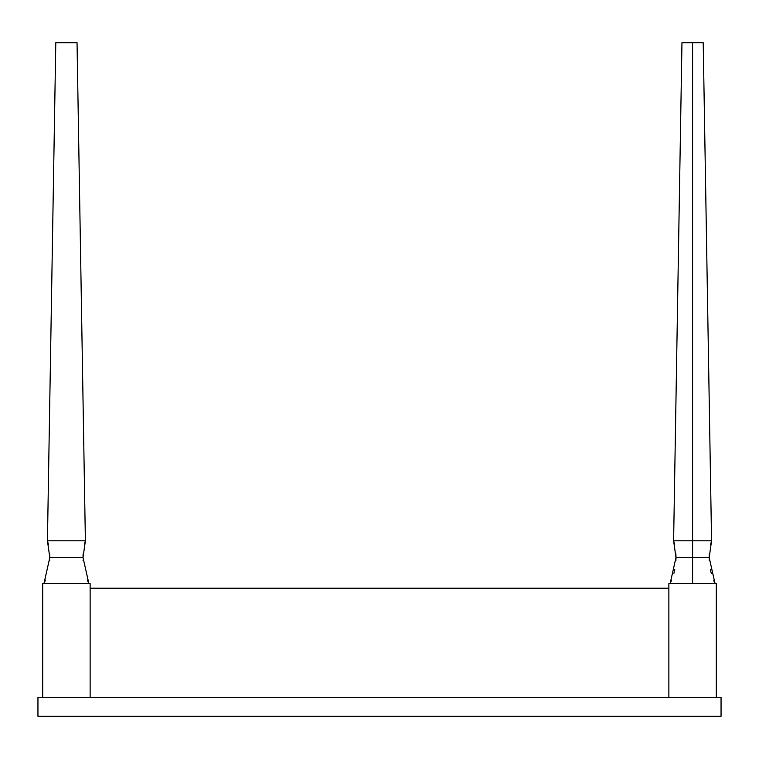 <?xml version="1.0" encoding="UTF-8"?>
<svg xmlns="http://www.w3.org/2000/svg" width="759" height="759" viewBox="0 0 759 759"><rect width="100%" height="100%" fill="white"/><g stroke="black" fill="none" stroke-linecap="round" stroke-linejoin="round"><path stroke-width="1.14" d="M55.786 42.694L77.038 42.694L85.388 540.788L47.438 540.788L55.786 42.694L77.038 42.694L85.388 540.788L83.016 557.561L49.809 557.561L47.438 540.788L85.388 540.788L83.016 557.561L88.85 583.481L83.016 557.561L49.809 557.561L43.975 583.481L49.809 557.561L47.438 540.788L55.786 42.694M681.962 42.694L673.612 540.788L681.962 42.694L703.214 42.694L711.562 540.788L703.214 42.694L711.562 540.788L709.191 557.561L715.025 583.481L713.764 580.626L715.025 583.481M692.587 540.788L711.562 540.788L692.587 540.788L692.587 42.694L703.214 42.694L692.587 42.694C678.888 42.694 678.888 42.694 692.587 42.694L692.587 540.788C668.119 540.788 668.119 540.788 692.587 540.788L711.562 540.788L673.612 540.788L692.587 540.788L692.587 557.561L692.587 540.788M692.587 557.561L709.191 557.561L675.984 557.561L709.191 557.561L675.984 557.561L692.587 557.561L692.587 583.481L692.587 557.561M709.2 556.764L709.21 556.148L709.2 556.764M709.21 556.129L709.219 555.579L709.21 556.129M709.248 554.867L709.314 553.681L709.248 554.867M710.604 544.554L710.728 543.994L710.604 544.554M710.737 543.975L710.87 543.397L710.737 543.975M711.041 542.694L711.183 542.154L711.041 542.694M711.192 542.135L711.344 541.575L711.192 542.135M673.831 541.556L673.983 542.125L673.831 541.556M673.983 542.144L674.134 542.694L673.983 542.144M674.305 543.397L674.438 543.975L674.305 543.397M674.447 543.994L674.571 544.554L674.447 543.994M675.861 553.681L675.927 554.867L675.861 553.681M675.956 555.579L675.965 556.119L675.956 555.579M675.965 556.138L675.975 556.745L675.965 556.138M675.984 558.017L675.975 558.615M675.908 560.683L675.984 557.561L670.15 583.481L671.411 580.626L670.15 583.481M674.789 569.535L674.305 571.717L674.789 569.535M674.096 572.552L673.888 573.339M710.87 571.698L710.386 569.535L710.87 571.717M709.267 560.683L709.191 557.561M709.191 558.017L709.2 558.615M711.079 572.552L711.287 573.339M721.05 716.306L37.95 716.306L37.95 697.331L37.95 716.306L721.05 716.306L721.05 697.331L721.05 716.306M90.131 583.481L42.694 583.481L42.694 697.331L42.694 583.481L90.131 583.481L90.131 697.331L90.131 583.481M668.869 588.225L90.131 588.225L668.869 588.225M716.306 583.481L668.869 583.481L668.869 697.331L668.869 583.481L716.306 583.481L716.306 697.331L716.306 583.481M37.95 697.331L721.05 697.331L37.95 697.331M66.412 540.788L47.438 540.788L66.412 540.788M673.612 540.788L675.984 557.561M49.762 560.047L49.724 560.73M45.474 580.056L44.999 581.214M83.063 560.047L83.101 560.73M87.351 580.056L88.85 583.481M47.656 541.556L47.808 542.125M47.808 542.144L47.959 542.694M48.13 543.397L48.263 543.975M48.272 543.994L48.396 544.554M49.686 553.681L49.752 554.867M49.781 555.579L49.79 556.119M49.79 556.138L49.8 556.745M85.169 541.575L85.017 542.135M85.008 542.154L84.866 542.694M84.695 543.397L84.562 543.975M84.553 543.994L84.429 544.554M83.139 553.681L83.073 554.867M83.044 555.579L83.035 556.129M83.035 556.148L83.025 556.764"/></g></svg>
